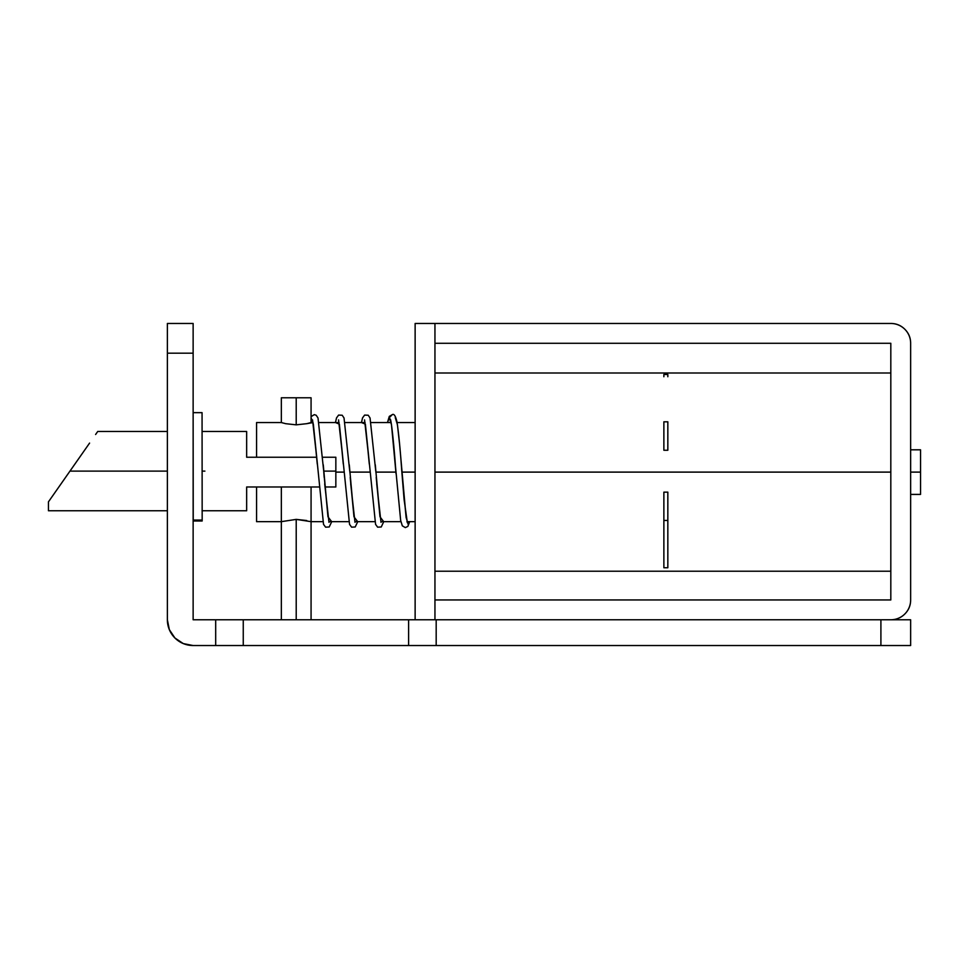 <?xml version="1.0" encoding="UTF-8"?>
<svg xmlns="http://www.w3.org/2000/svg" width="969" height="969" viewBox="0 0 969 969"><rect width="100%" height="100%" fill="white"/><g stroke="black" fill="none" stroke-linecap="round" stroke-linejoin="round"><path stroke-width="1.45" d="M408.615 645.536L910.642 645.536L910.642 619.772L880.906 619.772L910.642 619.772L910.642 645.536L408.615 645.536L408.615 619.772L880.906 619.772L880.906 645.536L880.906 619.772L436.183 619.772L436.183 645.536L436.183 619.772L325.935 619.772L408.615 619.772L408.615 645.536L325.935 645.536L408.615 645.536M193.134 645.536L325.935 645.536L215.687 645.536L215.687 619.772L325.935 619.772L243.255 619.772L243.255 645.536L243.255 619.772L193.134 619.772L215.687 619.772L215.687 645.536L193.134 645.536L183.274 643.586L174.917 637.99L169.333 629.632L167.371 619.772L167.371 353.188L193.134 353.188L193.134 619.772L193.134 323.464L193.134 353.188L167.371 353.188L167.371 619.772A25.763 25.763 0 0 0 193.134 645.536M167.371 323.464L193.134 323.464L167.371 323.464L167.371 353.188L167.371 323.464M80.584 455.951L69.962 471.116L167.371 471.116L69.962 471.116L48.45 501.845L48.45 510.76L48.45 501.845L89.584 443.087M96.743 432.877L95.604 434.5L97.724 431.484L167.371 431.484M202.121 471.116L204.895 471.116M324.179 477.414L323.719 471.116L335.843 471.116L323.719 471.116L327.97 516.804L331.652 521.661L327.97 516.804L323.271 464.805M256.567 457.247L246.659 457.247L246.659 431.484L246.659 457.247L316.742 457.247L256.567 457.247L256.567 422.557L256.567 457.247M246.659 510.76L246.659 486.983L256.567 486.983L246.659 486.983L246.659 510.76L202.061 510.76M281.337 397.787L311.073 397.787L296.211 397.787L296.211 424.846L296.211 397.787L281.337 397.787L281.337 422.557L285.698 423.683L281.337 422.557L256.567 422.557M256.567 521.661L256.567 486.983L318.995 486.983L256.567 486.983L256.567 521.661L281.337 521.661L296.211 519.384L296.211 619.772L296.211 519.384L311.073 521.661L322.798 521.661M193.158 453.092L193.243 520.995L202.17 520.983L202.17 520.05L193.243 520.062L202.17 520.05L202.061 412.649L193.134 412.649L193.243 520.062L193.134 412.649M193.17 452.753L193.182 471.091M193.194 489.551L193.243 520.886M202.17 520.05L202.061 412.649M193.134 507.272L193.243 518.512M193.158 451.639L193.158 450.985M193.194 488.219L193.194 491.259M296.211 424.846L285.698 423.683L296.211 424.846L306.725 423.683L296.211 424.846M920.55 449.81L920.55 494.408L920.55 472.109L910.642 472.109L920.55 472.109L920.55 449.81L910.642 449.81M434.948 472.109L890.814 472.109L434.948 472.109M667.835 450.258L663.874 450.258L663.874 421.806L667.835 421.806L667.835 450.258L663.874 450.258L663.874 421.806L667.835 421.806L667.835 450.258M322.689 457.247L335.843 457.247L335.843 472.109L343.862 472.109L335.843 472.109L335.843 486.983L324.942 486.983L335.843 486.983L335.843 457.247L322.689 457.247M349.809 472.109L369.879 472.109L349.809 472.109M375.827 472.109L395.909 472.109L375.827 472.109M401.856 472.109L415.132 472.109L401.856 472.109M313.06 422.557L306.725 423.683L311.073 422.557L311.073 397.787M281.337 521.661L296.211 519.384L306.737 520.535M663.874 376.735L663.874 374.712M667.835 376.735L667.835 374.712M663.874 565.448L663.874 520.438L663.874 567.749L667.835 567.749L667.835 520.438L663.874 520.438L663.874 492.155L667.835 492.155L667.835 520.438L663.874 520.438L663.874 492.155L667.835 492.155L667.835 565.448M910.642 343.28L910.642 599.956A19.816 19.816 0 0 1 890.814 619.772L434.948 619.772L434.948 599.956L890.814 599.956L890.814 343.28L434.948 343.28L434.948 323.464L890.814 323.464A19.816 19.816 0 0 1 910.642 343.28L910.642 599.956C910.642 605.431 908.704 610.095 904.84 613.971C900.964 617.834 896.289 619.772 890.814 619.772L434.948 619.772L434.948 599.956L890.814 599.956L890.814 343.28L434.948 343.28L434.948 323.464L890.814 323.464C896.289 323.464 900.964 325.39 904.84 329.266C908.704 333.13 910.642 337.806 910.642 343.28M415.132 323.464L434.948 323.464L434.948 619.772L434.948 323.464L415.132 323.464L415.132 619.772L415.132 323.464M396.042 473.805L391.488 424.773L389.32 417.603L390.374 419.868M395.267 417.603L397.435 424.773L399.603 444.359L406.108 517.47L408.276 524.641L409.633 521.661L408.276 524.641L406.108 517.47L401.772 471.116C400.27 449.325 398.659 432.889 396.951 421.818C395.582 415.955 394.032 413.557 392.3 414.635L389.32 417.603L387.503 422.557L389.32 417.603L391.488 424.773L400.657 520.426L402.329 525.84L405.333 527.608L407.852 526.409L409.705 521.661M350.197 477.414L353.976 516.804L357.67 521.661L353.976 516.804L349.288 464.805M376.214 477.414L379.993 516.804L383.688 521.661L379.993 516.804L375.294 464.805M383.748 521.661L381.229 526.991L377.619 527.16L375.56 524.35L365.374 424.143L361.485 422.557L365.374 424.143L369.298 464.103M357.731 521.661L355.211 526.991L351.614 527.16L349.543 524.35L339.368 424.143L335.468 422.557L339.368 424.143L343.28 464.103M331.725 521.661L329.194 526.991L325.596 527.16L323.525 524.35L313.35 424.143L311.073 417.675L313.35 424.143L317.275 464.103M202.061 431.484L246.659 431.484M167.371 510.76L48.45 510.76M311.073 486.983L311.073 619.772M281.337 486.983L281.337 619.772M890.814 373.004L434.948 373.004M415.132 422.557L397.096 422.557M391.052 422.557L371.103 422.557M365.083 422.557L345.097 422.557M339.077 422.557L319.08 422.557M415.132 521.661L406.919 521.661M400.912 521.661L380.926 521.661M374.833 521.661L354.908 521.661M348.816 521.661L328.891 521.661M890.814 571.213L434.948 571.213M920.55 494.408L910.642 494.408M667.835 374.494L663.874 374.494M390.495 419.868L390.241 419.541C390.822 416.743 393.814 441.513 395.824 471.116M401.953 473.272L404.085 499.519L407.368 522.703M312.539 419.904L316.875 458.955M324.688 483.81L328.976 522.327M338.556 419.904L342.893 458.955M350.693 483.81L354.993 522.327M364.562 419.904L368.898 458.955M376.711 483.81L380.999 522.327M375.754 471.116L370.049 417.966L368.22 415.241L364.623 415.083L362.551 417.881L361.449 422.557M349.736 471.116L344.031 417.966L342.202 415.241L338.605 415.083L336.534 417.881L335.431 422.557M323.719 471.116L318.014 417.966L316.185 415.241L314.283 414.635L311.073 416.67M387.467 422.557L389.296 416.379L392.3 414.635"/></g></svg>

